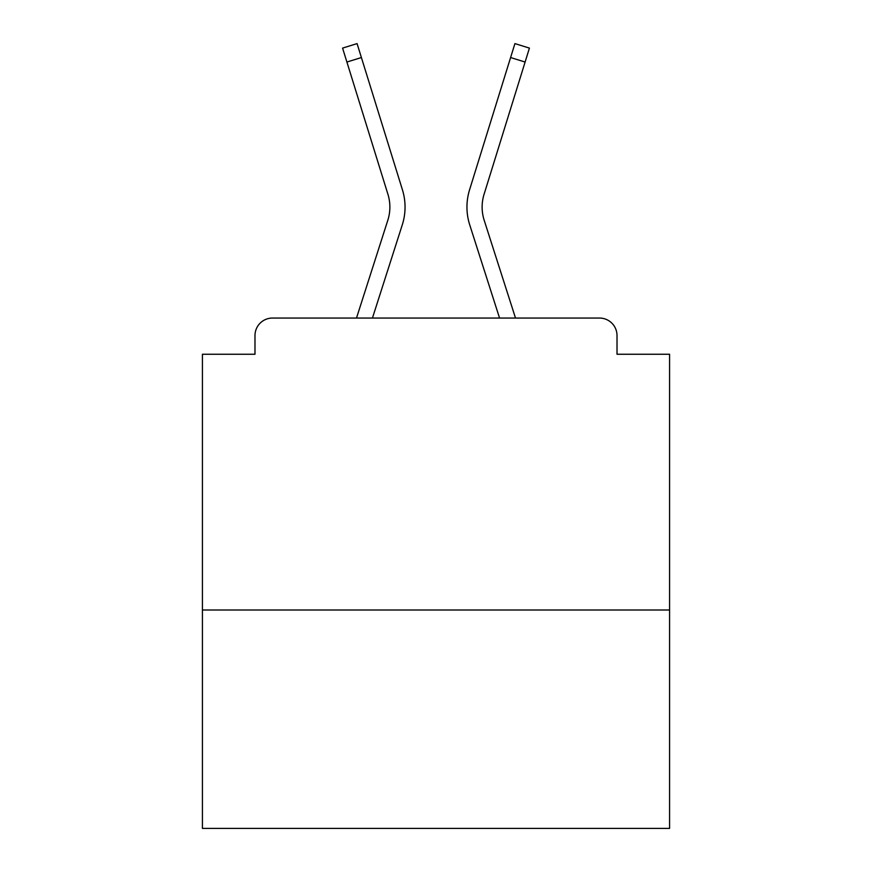 <?xml version="1.0" encoding="UTF-8"?>
<svg xmlns="http://www.w3.org/2000/svg" width="872" height="872" viewBox="0 0 872 872"><rect width="100%" height="100%" fill="white"/><g stroke="black" fill="none" stroke-linecap="round" stroke-linejoin="round"><path stroke-width="1.31" d="M669.576 610.008L669.576 354.25L617.016 354.25L617.016 335.567A17.516 17.516 0 0 0 599.5 318.051L272.5 318.051A17.516 17.516 0 0 0 254.984 335.567L254.984 354.25L202.424 354.25L202.424 828.4L669.576 828.4L669.576 610.008L202.424 610.008M254.984 335.567L254.984 354.25M599.5 318.051L527.091 318.051M344.909 318.051L272.5 318.051M617.016 354.25L617.016 335.567M356.495 318.051L387.811 220.278A43.208 43.208 0 0 0 387.931 194.293L342.576 48.102L357.073 43.6L402.428 189.802A58.391 58.391 0 0 1 402.265 224.911L372.442 318.051M515.505 318.051L484.189 220.278A43.208 43.208 0 0 1 484.069 194.293L525.108 62.043L510.6 57.541L469.572 189.802A58.391 58.391 0 0 0 469.736 224.911L499.558 318.051M361.4 57.541L402.428 189.802L361.4 57.541L402.428 189.802L361.4 57.541L402.428 189.802L361.4 57.541L402.428 189.802L361.4 57.541L402.428 189.802L361.4 57.541L402.428 189.802L361.4 57.541L402.428 189.802L361.4 57.541L402.428 189.802L361.4 57.541L402.428 189.802L361.4 57.541L402.428 189.802L361.4 57.541L402.428 189.802L361.4 57.541L402.428 189.802L361.4 57.541L402.428 189.802L361.4 57.541L402.428 189.802L361.4 57.541L402.428 189.802L361.4 57.541L402.428 189.802L361.4 57.541L402.428 189.802L361.4 57.541L402.428 189.802L361.4 57.541L402.428 189.802L361.4 57.541L402.428 189.802L361.4 57.541L346.893 62.043M387.811 220.278A43.208 43.208 0 0 0 387.931 194.293A43.208 43.208 0 0 1 387.811 220.278A43.208 43.208 0 0 0 387.931 194.293A43.208 43.208 0 0 1 387.811 220.278A43.208 43.208 0 0 0 387.931 194.293A43.208 43.208 0 0 1 387.811 220.278A43.208 43.208 0 0 0 387.931 194.293A43.208 43.208 0 0 1 387.811 220.278A43.208 43.208 0 0 0 387.931 194.293A43.208 43.208 0 0 1 387.811 220.278A43.208 43.208 0 0 0 387.931 194.293A43.208 43.208 0 0 1 387.811 220.278A43.208 43.208 0 0 0 387.931 194.293A43.208 43.208 0 0 1 387.811 220.278A43.208 43.208 0 0 0 387.931 194.293A43.208 43.208 0 0 1 387.811 220.278A43.208 43.208 0 0 0 387.931 194.293A43.208 43.208 0 0 1 387.811 220.278A43.208 43.208 0 0 0 387.931 194.293A43.208 43.208 0 0 1 387.811 220.278A43.208 43.208 0 0 0 387.931 194.293A43.208 43.208 0 0 1 387.811 220.278A43.208 43.208 0 0 0 387.931 194.293A43.208 43.208 0 0 1 387.811 220.278A43.208 43.208 0 0 0 387.931 194.293A43.208 43.208 0 0 1 387.811 220.278A43.208 43.208 0 0 0 387.931 194.293A43.208 43.208 0 0 1 387.811 220.278A43.208 43.208 0 0 0 387.931 194.293A43.208 43.208 0 0 1 387.811 220.278A43.208 43.208 0 0 0 387.931 194.293A43.208 43.208 0 0 1 387.811 220.278A43.208 43.208 0 0 0 387.931 194.293A43.208 43.208 0 0 1 387.811 220.278A43.208 43.208 0 0 0 387.931 194.293A43.208 43.208 0 0 1 387.811 220.278A43.208 43.208 0 0 0 387.931 194.293A43.208 43.208 0 0 1 387.811 220.278A43.208 43.208 0 0 0 387.931 194.293M510.6 57.541L469.572 189.802L514.927 43.6L529.424 48.102L525.108 62.043M484.189 220.278A43.208 43.208 0 0 1 484.069 194.293A43.208 43.208 0 0 0 484.189 220.278A43.208 43.208 0 0 1 484.069 194.293A43.208 43.208 0 0 0 484.189 220.278A43.208 43.208 0 0 1 484.069 194.293A43.208 43.208 0 0 0 484.189 220.278A43.208 43.208 0 0 1 484.069 194.293A43.208 43.208 0 0 0 484.189 220.278A43.208 43.208 0 0 1 484.069 194.293A43.208 43.208 0 0 0 484.189 220.278A43.208 43.208 0 0 1 484.069 194.293A43.208 43.208 0 0 0 484.189 220.278A43.208 43.208 0 0 1 484.069 194.293A43.208 43.208 0 0 0 484.189 220.278A43.208 43.208 0 0 1 484.069 194.293A43.208 43.208 0 0 0 484.189 220.278A43.208 43.208 0 0 1 484.069 194.293A43.208 43.208 0 0 0 484.189 220.278A43.208 43.208 0 0 1 484.069 194.293A43.208 43.208 0 0 0 484.189 220.278"/></g></svg>
